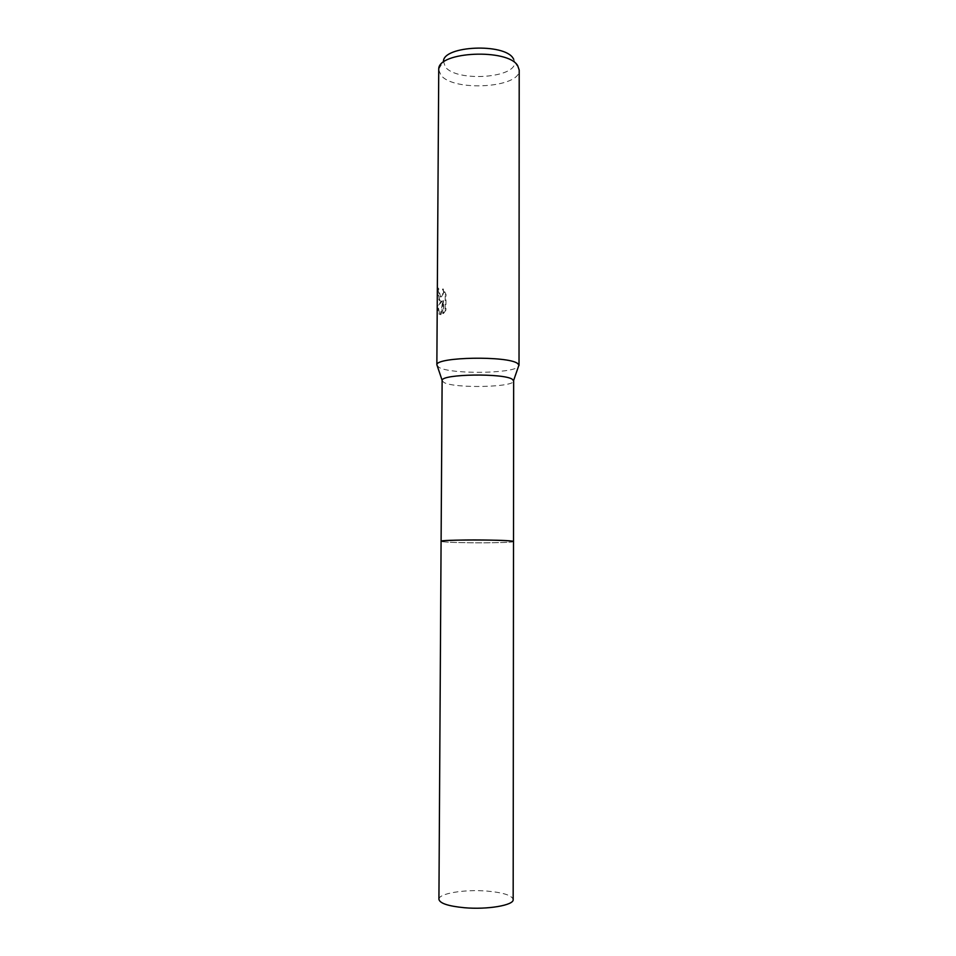 <?xml version="1.0" encoding="UTF-8"?>
<svg xmlns="http://www.w3.org/2000/svg" width="956" height="956" viewBox="0 0 956 956"><rect width="100%" height="100%" fill="white"/><g stroke="black" fill="none" stroke-linecap="round" stroke-linejoin="round"><path stroke-width="0.72" stroke-dasharray="4.78 3.58" d="M442.066 380.619L444.026 382.543C455.164 388.662 515.045 387.288 513.659 380.87M513.503 541.526L513.503 541.502C512.404 542.207 503.884 542.626 487.954 542.805C466.062 543.02 440.513 542.219 441.086 541.275L443.082 541.741C454.375 543.271 514.902 543.104 513.503 541.526L512.093 541.12M436.796 365.084L439.115 367.486C451.017 374.37 512.822 373.736 518.415 366.614M439.521 300.746L441.541 301.224L437.215 305.812L438.84 313.819L440.381 314.584L442.843 300.805L442.759 313.484L445.138 310.15L445.233 294.567L442.568 289.047C443.094 294.854 442.174 297.447 439.808 296.814L437.525 288.115C437.31 294.054 437.968 298.26 439.521 300.746M438.696 69.8L440.931 75.177C453.562 92.015 520.685 87.868 519.204 70.075M438.744 68.999L443.453 61.375L445.329 66.92C456.669 82.467 517.961 77.986 514.507 61.626L513.719 59.26M445.938 310.103L443.536 313.437L443.62 300.746L441.146 314.524L439.605 313.771L438.015 305.753L442.305 301.176L440.358 300.77C438.768 298.332 438.087 294.101 438.326 288.067L440.573 296.766C442.951 297.388 443.871 294.807 443.345 288.999L446.022 294.508L445.938 310.103L445.138 310.15M438.995 289.071L438.218 289.13M442.305 301.176L441.541 301.224M438.015 305.753L437.215 305.812M441.146 314.524L440.381 314.584M443.62 300.746L442.843 300.805M443.536 313.437L442.759 313.484M446.022 294.508L445.233 294.567M443.345 288.999L442.568 289.047M438.326 288.067L437.525 288.115M438.924 899.309C438.386 893.502 464.58 889.2 486.998 891.088C503.31 892.557 512.034 895.378 513.169 899.56M514.507 61.626L519.156 69.286M438.84 313.819L439.605 313.771M439.808 296.814L440.573 296.766M439.593 300.829L440.358 300.77"/><path stroke-width="1.43" d="M513.515 541.526C514.436 540.606 488.647 539.758 466.062 539.997C450.252 540.188 441.923 540.618 441.086 541.275L438.924 899.309C439.76 903.348 448.268 906.157 464.485 907.734C487.656 909.801 514.113 905.189 513.169 899.56L513.659 380.87L512.261 379.245C503.573 373.043 442.102 373.999 442.126 380.285L441.098 541.251C438.744 539.686 502.964 539.531 512.093 541.12M518.415 366.614L518.977 364.989L517.471 363.4C507.66 355.716 436.581 356.923 436.856 364.702L438.744 68.999C438.374 51.469 508.042 48.362 517.674 65.653L519.204 70.075L519.024 365.371M513.719 59.26L513.169 58.364C504.541 42.936 443.309 45.697 443.453 61.375M513.599 380.536L518.977 364.989M442.126 380.285L436.856 364.702"/></g></svg>
